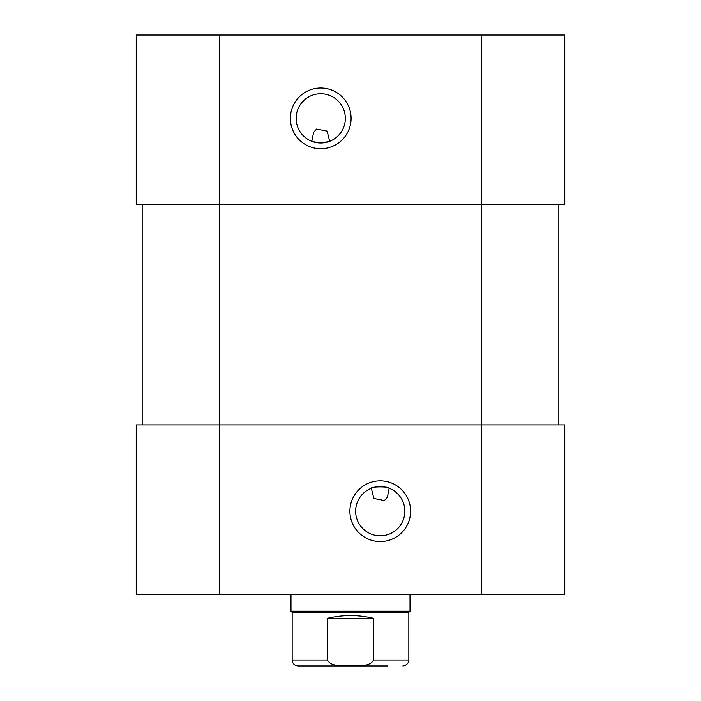 <?xml version="1.0" encoding="UTF-8"?>
<svg xmlns="http://www.w3.org/2000/svg" width="701" height="701" viewBox="0 0 701 701"><rect width="100%" height="100%" fill="white"/><g stroke="black" fill="none" stroke-linecap="round" stroke-linejoin="round"><path stroke-width="1.05" d="M219.562 35.05L219.562 204.674L564.769 204.674L564.769 35.05L136.231 35.05L136.231 204.674L219.562 204.674L219.562 424.902L136.231 424.902L136.231 594.527L564.769 594.527L564.769 424.902L219.562 424.902L219.562 594.527M564.769 424.902L564.769 594.527M371.328 488.273C370.776 486.441 389.747 486.441 389.186 488.273L387.373 497.281L384.42 500.523L373.852 498.472L371.328 488.273M404.863 511.204A24.605 24.605 0 0 0 367.955 489.894A24.605 24.605 0 0 0 367.955 532.506A24.605 24.605 0 0 0 404.863 511.204M410.611 511.204A30.353 30.353 0 0 1 365.081 537.492A30.353 30.353 0 0 1 365.081 484.917A30.353 30.353 0 0 1 410.611 511.204M328.979 141.558L320.743 142.978L312.497 141.558M311.814 141.304L313.627 132.296L316.58 129.054L327.148 131.113L329.672 141.304M296.137 118.373A24.605 24.605 0 0 0 333.045 139.683A24.605 24.605 0 0 0 333.045 97.071A24.605 24.605 0 0 0 296.137 118.373M290.389 118.373A30.353 30.353 0 0 1 335.919 92.085A30.353 30.353 0 0 1 335.919 144.66A30.353 30.353 0 0 1 290.389 118.373M327.42 618.335C342.807 614.689 358.193 614.689 373.58 618.335L373.58 660C369.436 667.518 357.948 665.083 350.5 665.827C343.052 665.083 331.564 667.518 327.42 660L327.42 618.335L373.58 618.335M373.58 660L408.832 660L408.832 612.385L292.168 612.385L290.985 611.193L290.985 594.527M327.42 660L292.168 660C292.527 663.61 294.508 665.6 298.127 665.95L387.995 665.95M408.832 612.385L410.015 611.193L290.985 611.193M142.18 424.902L142.18 204.674M558.82 424.902L558.82 204.674M481.438 35.05L481.438 594.527M292.168 660L292.168 612.385M408.832 660C409.06 659.676 409.165 664.881 402.873 665.95M410.015 611.193L410.015 594.527"/></g></svg>
